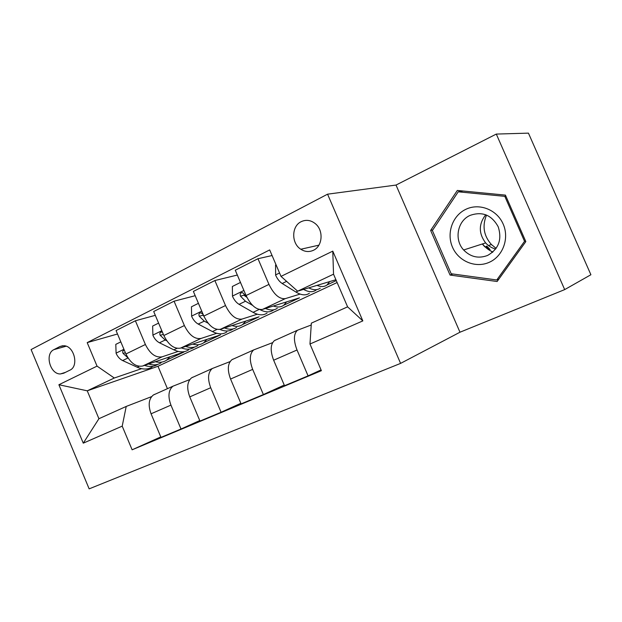 <?xml version="1.0" encoding="UTF-8"?>
<svg xmlns="http://www.w3.org/2000/svg" width="622" height="622" viewBox="0 0 622 622"><rect width="100%" height="100%" fill="white"/><g stroke="black" fill="none" stroke-linecap="round" stroke-linejoin="round"><path stroke-width="0.93" d="M486.808 246.071L490.074 249.562M301.141 221.696C291.391 226.19 291.236 243.389 300.799 249.243C304.951 251.879 309.165 252.229 313.434 250.285C322.593 246.265 323.813 230.451 315.393 223.718C310.821 220.079 306.071 219.403 301.141 221.696M459.977 332.218L564.683 289.603L590.9 274.737L528.443 133.139L496.302 134.072L396.02 185.061L327.561 194.181L400.591 363.388L459.977 332.218L396.02 185.061M327.561 194.181L31.1 349.564L89.148 488.861L400.591 363.388M63.732 373.208L69.866 370.176C79.142 366.35 74.251 345.949 63.98 345.731L59.969 346.508L53.889 349.65C44.551 353.762 50.071 374.366 60.381 373.954L63.732 373.208M337.124 282.528L157.98 366.272L87.251 390.818L98.921 418.715L126.219 406.438L122.207 426.14L132.121 449.799L321.395 370.689L309.974 344.02L311.35 323.152L347.597 306.848L333.532 274.185L297.643 291.182L335.919 279.721M122.207 426.14L83.27 443.167L58.888 384.738L97.048 366.125L114.292 378.013L141.567 368.675M117.511 334.006L87.197 342.621L97.048 366.125M87.197 342.621L269.676 249.92L281.004 276.386L332.778 251.132L362.836 320.898L309.974 344.02M564.683 289.603L496.302 134.072M157.98 366.272L167.427 388.68M166.82 360.029L184.011 351.998L142.71 366C136.132 367.182 130.534 363.178 125.908 353.98L116.057 330.554L135.386 320.773L145.392 344.502C150.065 353.832 155.648 357.938 162.148 356.818L178.211 351.43M114.292 378.013L87.251 390.818L58.888 384.738M327.063 284.923L336.292 280.592M272.078 255.533L257.982 258.713L268.961 284.394C273.968 294.548 279.402 299.291 285.28 298.63L300.123 294.089M257.982 258.713L235.264 270.212L246.063 295.528C251.008 305.534 256.482 310.153 262.484 309.406L299.516 297.837L283.795 305.208M237.324 275.048L214.87 280.538L225.506 305.534C230.397 315.393 235.893 319.91 242.012 319.078L257.321 314.211M214.87 280.538L193.372 291.415L203.837 316.069C208.673 325.788 214.201 330.189 220.429 329.279L259.079 316.792L242.751 324.451M195.191 295.699L174.067 301.196L184.376 325.539C189.158 335.126 194.709 339.425 201.03 338.446L216.744 333.299M174.067 301.196L153.696 311.505L163.843 335.522C168.57 344.977 174.144 349.175 180.559 348.118L220.623 334.83L203.767 342.73M151.566 396.634L126.219 406.438M189.788 379.568L172.978 386.184C168.453 390.025 167.769 396.338 170.941 405.116L181.01 429.017L199.763 420.55M230.07 361.6L212.273 368.527C207.935 372.337 207.414 378.736 210.71 387.731L221.09 412.254L240.854 403.289M272.584 342.66L253.698 349.914C249.585 353.669 249.243 360.161 252.672 369.382L263.386 394.566L284.238 385.049M311.233 324.995L297.44 330.259C293.584 333.952 293.444 340.537 297.021 349.999L308.077 375.875L321.061 369.911M155.313 315.331L135.386 320.773M132.121 449.799L160.787 436.908M154.645 394.34L153.339 395.009C148.72 398.873 147.966 405.14 151.068 413.801L160.981 437.39L181.01 429.017M308.077 375.875L284.526 385.726L273.649 360.216C270.15 350.878 270.399 344.339 274.395 340.615L275.554 340.001M263.386 394.566L241.103 403.88L230.568 379.047C227.209 369.942 227.652 363.505 231.882 359.718L233.087 359.088M221.09 412.254L199.981 421.078L189.764 396.89C186.538 388.004 187.144 381.651 191.584 377.826L192.843 377.173M297.643 291.182L281.004 276.386M98.921 418.715L83.27 443.167M332.778 251.132L333.532 274.185M362.836 320.898L347.597 306.848M505.429 195.114L457.326 190.449L430.634 230.443L450.056 275.064L497.126 281.509L525.831 241.593L505.429 195.114M452.933 273.991L450.056 275.064M432.788 229.899L430.634 230.443M120.816 341.875L115.793 344.363L116.104 353.358C117.682 356.803 119.867 359.205 122.643 360.566L137.19 367.205C143.006 369.732 148.028 369.639 152.25 366.91M155.345 361.716C159.675 362.797 163.415 362.292 166.579 360.192L170.016 356.74M144.529 365.386C149.599 367.12 153.976 366.786 157.661 364.375L157.693 364.352M161.098 362.766C157.615 365.06 153.471 365.464 148.666 363.987M124.338 350.233C122.713 350.544 122.301 351.609 123.094 353.428L127.922 357.829M158.602 323.106L152.639 326.068L152.903 335.32C154.52 338.858 156.705 341.346 159.457 342.784L173.857 349.836C179.61 352.534 184.524 352.542 188.606 349.867M192.68 344.098C196.949 345.296 200.603 344.868 203.658 342.808L206.955 339.363M181.282 347.877C186.359 349.821 190.69 349.595 194.289 347.2L194.453 347.092M197.897 345.505C194.507 347.776 190.425 348.087 185.644 346.431M162.466 332.257L161.697 332.024C159.893 332.257 159.395 333.361 160.204 335.328L165.219 340.001L166.75 340.763M198.426 303.326L191.444 306.794L191.638 316.334C193.302 319.957 195.495 322.538 198.208 324.07L212.429 331.573C218.104 334.449 222.901 334.574 226.812 331.954M231.959 325.555C236.158 326.892 239.719 326.55 242.642 324.528L245.791 321.092M219.9 329.419C224.985 331.619 229.285 331.526 232.791 329.147L233.087 328.929M236.585 327.366C233.304 329.613 229.285 329.808 224.542 327.95M203.083 314.297L201.069 312.858C199.063 312.99 198.465 314.126 199.281 316.264L204.28 321.139L208.059 323.152M203.86 316.124L202.78 315.245L199.281 316.264M240.481 282.442L232.364 286.47L232.488 296.305C234.191 300.037 236.383 302.712 239.066 304.337L253.061 312.337C258.643 315.401 263.293 315.657 267.017 313.099M273.353 306.008C277.466 307.501 280.911 307.252 283.694 305.285L286.656 301.857M259.887 309.585C265.26 312.431 269.738 312.617 273.315 310.153L273.766 309.803M277.311 308.271C274.154 310.487 270.22 310.549 265.501 308.458M246.701 296.951L242.666 292.674C240.411 292.635 239.68 293.802 240.489 296.165L245.472 301.242L252.548 305.34M246.872 297.293L243.855 295.225L240.489 296.165M276.036 264.778L275.569 265.011L275.616 275.165C277.365 278.998 279.558 281.774 282.194 283.508L295.916 292.037C301.382 295.318 305.868 295.714 309.375 293.242M317.018 285.381C321.03 287.037 324.35 286.913 326.97 284.993L329.722 281.579M303.559 289.409C308.621 292.208 312.773 292.449 316.015 290.124L316.629 289.627M320.237 288.149C317.228 290.318 313.379 290.225 308.699 287.869M489.086 262.375C502.809 256.521 509.597 238.459 503.167 224.068C496.939 209.591 479.267 202.772 465.886 209.295C452.412 215.616 446.316 233.289 452.505 247.222C458.492 261.24 475.465 268.44 489.086 262.375M487.547 255.463C498.665 249.127 502.218 239.571 498.214 226.805C491.66 214.94 482.268 211.146 470.045 215.414C457.357 220.919 453.982 239.734 463.639 249.982C470.543 257.018 478.512 258.845 487.547 255.463M492.453 252.384L491.753 251.879M489.149 249.717L485.992 246.343M432.368 230.529L458.243 191.809L504.807 196.35L524.54 241.32L496.776 279.97L451.191 273.758L432.368 230.529M462.978 191.001L458.243 191.809M505.873 196.132L504.807 196.35M525.551 240.963L524.54 241.32M498.891 279.053L496.776 279.97M496.131 248.333L491.419 244.547C483.691 235.754 482.058 225.934 486.521 215.08M485.704 214.761C478.575 224.075 478.551 233.46 485.642 242.914C488.387 245.954 491.714 247.999 495.617 249.049M285.28 298.63L262.484 309.406M242.012 319.078L220.429 329.279M201.03 338.446L180.559 348.118M162.148 356.818L142.71 366M170.941 405.116L151.068 413.801M145.392 344.502L125.908 353.98M184.376 325.539L163.843 335.522M210.71 387.731L189.764 396.89M225.506 305.534L203.837 316.069M252.672 369.382L230.568 379.047M268.961 284.394L246.063 295.528M297.021 349.999L273.649 360.216M66.126 346.205L53.889 349.65M62.791 345.723L59.969 346.508M123.941 349.292L116.096 353.133M139.103 366.296L137.19 367.205M128.015 357.969L122.643 360.566M125.38 352.713L123.094 353.428M161.813 330.717L152.895 335.095M177.029 348.336L173.857 349.836M165.219 340.001L159.457 342.784M163.361 334.372L160.204 335.328M201.746 311.14L191.638 316.093M216.992 329.411L212.429 331.573M204.28 321.139L198.208 324.07M243.902 290.466L232.48 296.064M259.164 309.445L253.061 312.337M245.472 301.242L239.066 304.337M279.55 272.98L275.616 274.908M297.876 291.112L295.916 292.037M286.618 281.369L282.194 283.508M492.904 251.996C488.744 250.246 485.284 247.548 482.517 243.917M318.907 245.161L300.799 249.243M172.978 386.184L153.339 395.009M212.273 368.527L191.584 377.826M253.698 349.914L231.882 359.718M297.44 330.259L274.395 340.615M65.458 372.36L60.381 373.954M488.449 245.527L491.419 244.547M484.717 246.763L482.33 243.98M485.642 242.914L463.639 249.982"/></g></svg>
